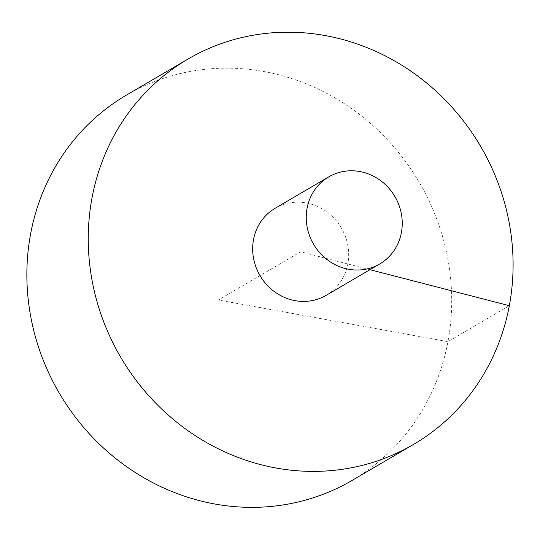 <?xml version="1.0" encoding="UTF-8"?>
<svg xmlns="http://www.w3.org/2000/svg" width="540" height="540" viewBox="0 0 540 540"><rect width="100%" height="100%" fill="white"/><g stroke="black" fill="none" stroke-linecap="round" stroke-linejoin="round"><path stroke-width="0.41" stroke-dasharray="2.7 2.03" d="M352.127 480.398A223.263 208.568 59.6 0 0 419.249 182.331A223.263 208.568 59.6 0 0 126.434 95.114M326.174 295.333A50.456 47.135 59.6 0 0 341.341 227.968A50.456 47.135 59.6 0 0 275.164 208.258M369.94 269.69L300.665 251.795L218.356 300.01L447.93 341.665L509.321 305.701"/><path stroke-width="0.81" d="M187.819 59.157L126.434 95.114A223.263 208.568 59.6 0 0 30.517 315.428A223.263 208.568 59.6 0 0 199.442 500.634A223.263 208.568 59.6 0 0 352.127 480.398L413.519 444.433A223.263 208.568 59.6 0 0 480.634 146.374A223.263 208.568 59.6 0 0 187.819 59.157A223.263 208.568 59.6 0 0 91.901 279.47A223.263 208.568 59.6 0 0 260.827 464.677A223.263 208.568 59.6 0 0 413.519 444.433M328.745 176.87L275.164 208.258A50.456 47.135 59.6 0 0 253.517 239.612A50.456 47.135 59.6 0 0 291.668 299.903A50.456 47.135 59.6 0 0 326.174 295.333L379.748 263.945A50.456 47.135 59.6 0 0 394.916 196.58A50.456 47.135 59.6 0 0 328.745 176.87A50.456 47.135 59.6 0 0 307.071 226.665A50.456 47.135 59.6 0 0 345.242 268.515A50.456 47.135 59.6 0 0 379.748 263.945M509.321 305.701L369.94 269.69"/></g></svg>
